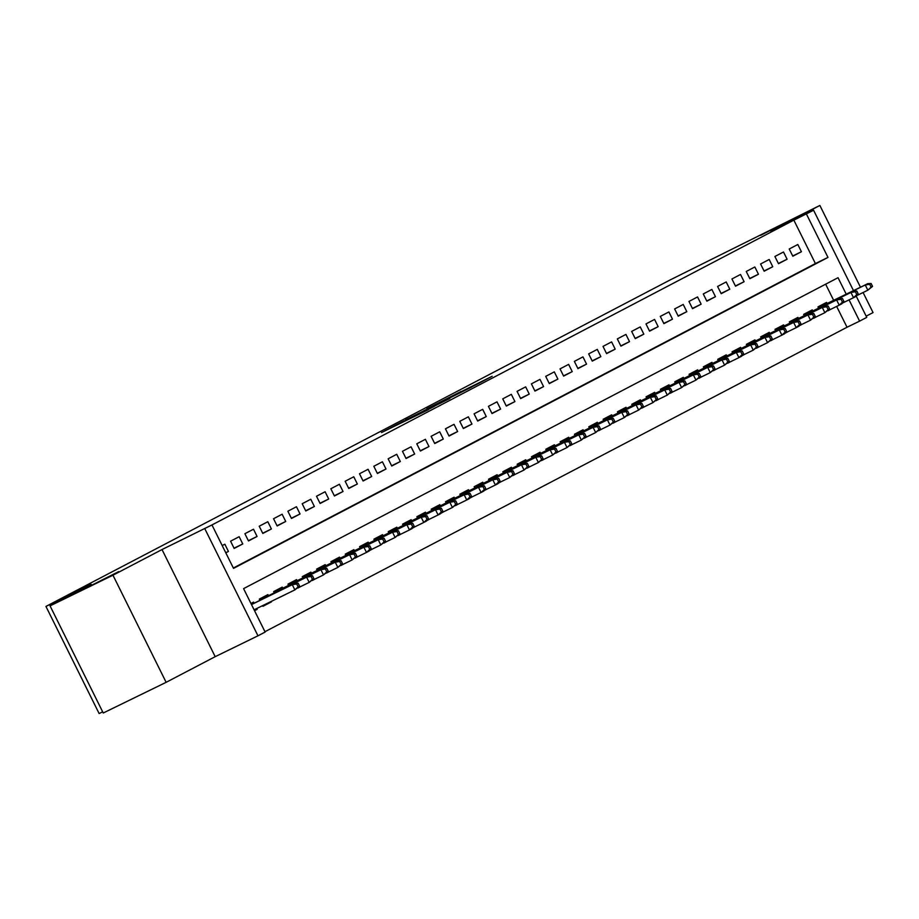 <?xml version="1.0" encoding="UTF-8"?>
<svg xmlns="http://www.w3.org/2000/svg" width="919" height="919" viewBox="0 0 919 919"><rect width="100%" height="100%" fill="white"/><g stroke="black" fill="none" stroke-linecap="round" stroke-linejoin="round"><path stroke-width="1.38" d="M381.534 432.539L428.472 409.667L381.534 432.539M760.633 235.321L788.33 221.33L760.633 235.321M90.97 585.598L118.666 571.607L90.97 585.598M461.223 391.414L426.853 408.783L476.616 384.487L492.147 376.285L434.009 405.187L461.223 391.414M233.346 568.011L815.406 263.558L793.844 220.135L813.591 210.256L853.487 290.634M50.063 605.885L112.968 575.214L166.132 682.323L103.238 713.006L50.063 605.885L91.245 584.346L45.95 606.425L670.502 279.755L819.874 205.454L770.811 231.117L813.591 210.256M166.132 682.323L215.195 656.671L162.02 549.551L112.968 575.214M162.02 549.551L211.967 524.944L233.518 568.367L827.985 257.423L806.422 214.001M793.844 220.135L211.967 524.944M403.958 420.833L384.556 430.977L449.851 398.478L404.096 421.12M405.359 420.017L471.711 387.037L405.371 420.052M866.169 316.17L873.05 312.575L863.09 292.518M860.471 287.233L819.874 205.454M827.881 310.829L830.156 309.634L828.008 310.679M813.556 318.319L815.831 317.124L813.683 318.181M799.243 325.808L801.506 324.625L799.358 325.671M784.918 333.298L787.181 332.115L785.033 333.16M770.593 340.8L772.856 339.605L770.708 340.65M756.268 348.29L758.531 347.095L756.383 348.152M741.943 355.779L744.206 354.596L742.058 355.642M727.618 363.269L729.881 362.086L727.733 363.131M713.293 370.759L715.556 369.576L713.408 370.621M698.968 378.26L701.231 377.066L699.083 378.123M684.644 385.75L686.907 384.567L684.758 385.612M670.319 393.24L672.582 392.057L670.433 393.102M655.994 400.73L658.257 399.547L656.109 400.592M641.669 408.231L643.932 407.037L641.784 408.093M627.344 415.721L629.618 414.538L627.459 415.583M613.019 423.211L615.293 422.028L613.134 423.073M598.694 430.701L600.969 429.518L598.82 430.563M584.369 438.202L586.644 437.007L584.495 438.053M570.044 445.692L572.319 444.497L570.171 445.554M555.719 453.182L557.994 451.999L555.846 453.044M541.394 460.672L543.669 459.489L541.521 460.534M527.069 468.173L529.344 466.978L527.196 468.024M512.745 475.663L515.019 474.468L512.871 475.525M498.42 483.153L500.694 481.97L498.546 483.015M484.095 490.643L486.369 489.459L484.221 490.505M469.77 498.132L472.044 496.949L469.896 497.995M455.445 505.634L457.719 504.439L455.571 505.496M441.12 513.124L443.395 511.94L441.246 512.986M426.807 520.613L429.07 519.43L426.921 520.476M412.482 528.103L414.745 526.92L412.597 527.966M398.157 535.605L400.42 534.41L398.272 535.467M383.832 543.095L386.095 541.911L383.947 542.957M369.507 550.584L371.77 549.401L369.622 550.447M355.182 558.074L357.445 556.891L355.297 557.936M340.857 565.576L343.12 564.381L340.972 565.426M326.532 573.065L328.795 571.871L326.647 572.928M312.207 580.555L314.47 579.372L312.322 580.417M297.882 588.045L300.145 586.862L297.997 587.907M277.09 598.568L285.82 594.352L277.113 598.602M262.558 605.655L262.903 606.345L271.496 601.842L262.788 606.092M225.798 552.813L228.429 551.434L224.845 544.197L222.203 545.576M239.17 536.707L230.566 541.199L234.161 548.436L242.754 543.945L239.17 536.707M253.495 529.218L244.891 533.709L248.486 540.946L257.079 536.455L253.495 529.218M267.82 521.716L259.215 526.219L262.811 533.457L271.404 528.965L267.82 521.716M282.144 514.226L273.54 518.73L277.136 525.967L285.729 521.464L282.144 514.226M296.458 506.737L287.865 511.228L291.461 518.465L300.053 513.974L296.458 506.737M310.783 499.247L302.19 503.738L305.786 510.975L314.378 506.484L310.783 499.247M325.108 491.757L316.515 496.249L320.111 503.486L328.703 498.994L325.108 491.757M339.433 484.256L330.84 488.759L334.436 495.996L343.028 491.493L339.433 484.256M353.758 476.766L345.165 481.257L348.76 488.494L357.353 484.003L353.758 476.766M368.082 469.276L359.49 473.767L363.085 481.005L371.678 476.513L368.082 469.276M382.407 461.786L373.815 466.278L377.41 473.515L386.003 469.023L382.407 461.786M396.732 454.285L388.14 458.788L391.735 466.025L400.328 461.522L396.732 454.285M411.057 446.795L402.465 451.286L406.06 458.535L414.653 454.032L411.057 446.795M425.382 439.305L416.789 443.797L420.385 451.034L428.978 446.542L425.382 439.305M439.707 431.815L431.114 436.307L434.71 443.544L443.303 439.052L439.707 431.815M454.032 424.314L445.439 428.817L449.035 436.054L457.628 431.551L454.032 424.314M468.357 416.824L459.764 421.327L463.36 428.564L471.952 424.061L468.357 416.824M482.682 409.334L474.089 413.826L477.685 421.063L486.277 416.571L482.682 409.334M497.007 401.844L488.414 406.336L492.01 413.573L500.602 409.081L497.007 401.844M511.332 394.343L502.739 398.846L506.323 406.083L514.927 401.592L511.332 394.343M525.657 386.853L517.064 391.356L520.648 398.593L529.252 394.09L525.657 386.853M539.981 379.363L531.389 383.855L534.973 391.092L543.577 386.6L539.981 379.363M554.306 371.873L545.714 376.365L549.298 383.602L557.902 379.11L554.306 371.873M568.631 364.383L560.039 368.875L563.623 376.112L572.227 371.621L568.631 364.383M582.956 356.882L574.364 361.385L577.948 368.622L586.54 364.119L582.956 356.882M597.281 349.392L588.677 353.884L592.273 361.121L600.865 356.629L597.281 349.392M611.606 341.902L603.002 346.394L606.597 353.631L615.19 349.14L611.606 341.902M625.931 334.413L617.327 338.904L620.922 346.141L629.515 341.65L625.931 334.413M640.256 326.911L631.652 331.414L635.247 338.651L643.84 334.148L640.256 326.911M654.581 319.421L645.977 323.913L649.572 331.162L658.165 326.659L654.581 319.421M668.894 311.932L660.301 316.423L663.897 323.66L672.49 319.169L668.894 311.932M683.219 304.442L674.626 308.933L678.222 316.17L686.815 311.679L683.219 304.442M697.544 296.94L688.951 301.443L692.547 308.681L701.14 304.178L697.544 296.94M711.869 289.451L703.276 293.954L706.872 301.191L715.464 296.688L711.869 289.451M726.194 281.961L717.601 286.452L721.197 293.689L729.789 289.198L726.194 281.961M740.519 274.471L731.926 278.962L735.522 286.2L744.114 281.708L740.519 274.471M754.844 266.969L746.251 271.473L749.847 278.71L758.439 274.218L754.844 266.969M769.169 259.48L760.576 263.983L764.171 271.22L772.764 266.717L769.169 259.48M783.493 251.99L774.901 256.481L778.496 263.719L787.089 259.227L783.493 251.99M792.821 256.229L801.414 251.737L797.818 244.5L789.226 248.992L792.821 256.229M264.959 631.709L847.019 327.256L836.669 306.418M833.648 300.306L825.641 284.178M254.54 610.721L257.182 609.343L256.757 608.481M254.126 603.197L253.587 602.106L250.944 603.484M259.939 600.371L259.319 599.108L267.911 594.604L268.451 595.707M274.264 592.87L273.644 591.606L282.236 587.115L282.776 588.217M288.589 585.38L287.957 584.116L296.561 579.625L297.101 580.728M302.914 577.89L302.282 576.627L310.886 572.135L311.426 573.226M317.239 570.4L316.607 569.137L325.211 564.634L325.751 565.736M331.564 562.899L330.932 561.647L339.536 557.144L340.076 558.247M345.889 555.409L345.257 554.146L353.849 549.654L354.401 550.757M360.214 547.919L359.582 546.656L368.174 542.164L368.726 543.255M374.538 540.429L373.907 539.166L382.499 534.663L383.051 535.766M388.863 532.928L388.232 531.676L396.824 527.173L397.376 528.276M403.188 525.438L402.556 524.175L411.149 519.683L411.701 520.786M417.513 517.948L416.881 516.685L425.474 512.193L426.025 513.284M431.838 510.459L431.206 509.195L439.799 504.703L440.35 505.795M446.163 502.969L445.531 501.705L454.124 497.202L454.675 498.305M460.488 495.467L459.856 494.204L468.449 489.712L469 490.815M474.813 487.978L474.181 486.714L482.774 482.222L483.325 483.325M489.126 480.488L488.506 479.224L497.099 474.732L497.65 475.824M503.451 472.998L502.831 471.734L511.423 467.231L511.975 468.334M517.776 465.496L517.156 464.233L525.748 459.741L526.3 460.844M532.101 458.007L531.481 456.743L540.073 452.251L540.613 453.354M546.426 450.517L545.806 449.253L554.398 444.762L554.938 445.853M560.751 443.027L560.13 441.763L568.723 437.26L569.263 438.363M575.076 435.526L574.455 434.273L583.048 429.77L583.588 430.873M589.401 428.036L588.78 426.772L597.373 422.281L597.913 423.383M603.726 420.546L603.105 419.282L611.698 414.791L612.238 415.882M618.05 413.056L617.43 411.792L626.023 407.289L626.563 408.392M632.375 405.555L631.755 404.303L640.348 399.799L640.888 400.902M646.7 398.065L646.08 396.801L654.673 392.31L655.213 393.412M661.025 390.575L660.393 389.311L668.998 384.82L669.537 385.911M675.35 383.085L674.718 381.822L683.322 377.33L683.862 378.421M689.675 375.595L689.043 374.332L697.647 369.829L698.187 370.931M704 368.094L703.368 366.83L711.972 362.339L712.512 363.442M718.325 360.604L717.693 359.34L726.286 354.849L726.837 355.952M732.65 353.114L732.018 351.851L740.611 347.359L741.162 348.45M746.975 345.624L746.343 344.361L754.936 339.858L755.487 340.96M761.3 338.123L760.668 336.859L769.26 332.368L769.812 333.471M775.625 330.633L774.993 329.37L783.585 324.878L784.137 325.981M789.949 323.143L789.318 321.88L797.91 317.388L798.462 318.479M804.274 315.654L803.643 314.39L812.235 309.887L812.787 310.99M818.599 308.152L817.967 306.9L826.56 302.397L827.111 303.5M45.95 606.425L99.126 713.546L102.652 711.823M856.244 296.182L866.766 317.377L859.598 321.122L849.053 299.87M847.019 327.256L859.598 321.122M846.227 294.172L838.048 277.699L243.581 588.631L265.132 632.065L257.975 635.81L204.799 528.689M215.195 656.671L257.975 635.81M815.406 263.558L827.985 257.423M257.182 609.343L254.506 610.641M228.429 551.434L225.764 552.744M242.754 543.945L234.046 548.195M257.079 536.455L248.371 540.705M271.404 528.965L262.696 533.215M285.729 521.464L277.021 525.714M300.053 513.974L291.334 518.224M314.378 506.484L305.659 510.734M328.703 498.994L319.984 503.244M343.028 491.493L334.309 495.743M357.353 484.003L348.634 488.253M371.678 476.513L362.959 480.763M386.003 469.023L377.284 473.274M400.328 461.522L391.609 465.772M414.653 454.032L405.934 458.282M428.978 446.542L420.259 450.792M443.303 439.052L434.584 443.303M457.628 431.551L448.909 435.801M471.952 424.061L463.233 428.311M486.277 416.571L477.558 420.822M500.602 409.081L491.883 413.332M514.927 401.592L506.208 405.842M529.252 394.09L520.533 398.341M543.577 386.6L534.858 390.851M557.902 379.11L549.183 383.361M572.227 371.621L563.508 375.871M586.54 364.119L577.833 368.37M600.865 356.629L592.158 360.88M615.19 349.14L606.483 353.39M629.515 341.65L620.807 345.9M643.84 334.148L635.132 338.399M658.165 326.659L649.457 330.909M672.49 319.169L663.771 323.419M686.815 311.679L678.096 315.929M701.14 304.178L692.421 308.428M715.464 296.688L706.745 300.938M729.789 289.198L721.07 293.448M744.114 281.708L735.395 285.958M758.439 274.218L749.72 278.468M772.764 266.717L764.045 270.967M787.089 259.227L778.37 263.477M801.414 251.737L792.695 255.987M388.496 428.955L434.205 406.508L388.496 428.955M423.625 410.816L435.376 405.118L423.625 410.816M299.571 586.092L298.135 583.197L296.699 583.956L298.135 586.85L299.571 586.092L294.873 589.895L292.276 584.691L294.861 583.335L251.461 604.507M296.699 583.956L292.276 584.691L251.496 604.576M298.135 586.85L294.873 589.895L254.081 609.791M294.861 583.335L298.135 583.197M313.896 578.602L312.46 575.708L311.024 576.454L312.46 579.349L313.896 578.602L309.198 582.405L306.601 577.189L309.186 575.845L259.732 599.958M311.024 576.454L306.601 577.189L259.778 600.027M312.46 579.349L309.198 582.405L298.066 587.827M309.186 575.845L312.46 575.708M328.221 571.113L326.785 568.218L325.349 568.964L326.785 571.859L328.221 571.113L323.522 574.915L320.926 569.7L323.511 568.356L274.057 592.468M325.349 568.964L320.926 569.7L274.103 592.537M326.785 571.859L323.522 574.915L312.391 580.337M323.511 568.356L326.785 568.218M342.546 563.623L341.11 560.728L339.674 561.475L341.11 564.369L342.546 563.623L337.847 567.425L335.251 562.21L337.836 560.866L288.382 584.978M339.674 561.475L335.251 562.21L288.428 585.047M341.11 564.369L337.847 567.425L326.716 572.847M337.836 560.866L341.11 560.728M356.871 556.121L355.435 553.227L353.999 553.985L355.435 556.88L356.871 556.121L352.172 559.924L349.576 554.72L352.161 553.364L302.707 577.477M353.999 553.985L349.576 554.72L302.753 577.557M355.435 556.88L352.172 559.924L341.041 565.357M352.161 553.364L355.435 553.227M371.196 548.632L369.76 545.737L368.324 546.483L369.76 549.378L371.196 548.632L369.07 551.09L366.486 552.434L363.901 547.219L366.486 545.875L317.032 569.987M368.324 546.483L363.901 547.219L317.066 570.056M369.76 549.378L366.486 552.434L355.366 557.856M366.486 545.875L369.76 545.737M385.521 541.142L384.085 538.247L382.649 538.993L384.085 541.888L385.521 541.142L380.811 544.944L378.226 539.729L380.811 538.385L331.357 562.497M382.649 538.993L378.226 539.729L331.391 562.566M384.085 541.888L380.811 544.944L369.691 550.366M380.811 538.385L384.085 538.247M399.845 533.652L398.409 530.757L396.974 531.504L398.409 534.399L399.845 533.652L395.136 537.454L392.551 532.239L395.136 530.895L345.682 555.007M396.974 531.504L392.551 532.239L345.716 555.076M398.409 534.399L395.136 537.454L384.016 542.876M395.136 530.895L398.409 530.757M414.17 526.15L412.734 523.256L411.298 524.014L412.734 526.909L414.17 526.15L412.045 528.609L409.46 529.953L406.876 524.749L409.46 523.393L360.007 547.506M411.298 524.014L406.876 524.749L360.041 547.586M412.734 526.909L409.46 529.953L398.341 535.386M409.46 523.393L412.734 523.256M428.495 518.661L427.048 515.766L425.623 516.512L427.059 519.407L428.495 518.661L426.37 521.119L423.785 522.463L421.201 517.259L423.785 515.904L374.332 540.016M425.623 516.512L421.201 517.259L374.366 540.096M427.059 519.407L423.785 522.463L412.665 527.885M423.785 515.904L427.048 515.766M442.82 511.171L441.373 508.276L439.948 509.023L441.384 511.917L442.82 511.171L440.695 513.629L438.11 514.973L435.526 509.758L438.11 508.414L388.657 532.526M439.948 509.023L435.526 509.758L388.691 532.595M441.384 511.917L438.11 514.973L426.99 520.395M438.11 508.414L441.373 508.276M457.145 503.681L455.698 500.786L454.273 501.533L455.709 504.428L457.145 503.681L452.435 507.483L449.851 502.268L452.435 500.924L402.981 525.036M454.273 501.533L449.851 502.268L403.016 525.105M455.709 504.428L452.435 507.483L441.315 512.905M452.435 500.924L455.698 500.786M471.458 496.18L470.023 493.285L468.598 494.043L470.034 496.938L471.458 496.18L469.345 498.638L466.76 499.982L464.175 494.778L466.749 493.423L417.306 517.535M468.598 494.043L464.175 494.778L417.341 517.615M470.034 496.938L466.76 499.982L455.64 505.416M466.749 493.423L470.023 493.285M485.783 488.69L484.347 485.795L482.923 486.542L484.359 489.436L485.783 488.69L483.67 491.148L481.085 492.492L478.5 487.288L481.074 485.933L431.631 510.045M482.923 486.542L478.5 487.288L431.666 510.125M484.359 489.436L481.085 492.492L469.965 497.914M481.074 485.933L484.347 485.795M500.108 481.2L498.672 478.305L497.248 479.052L498.684 481.947L500.108 481.2L497.995 483.658L495.41 485.002L492.825 479.787L495.398 478.443L445.956 502.555M497.248 479.052L492.825 479.787L445.991 502.624M498.684 481.947L495.41 485.002L484.29 490.424M495.398 478.443L498.672 478.305M514.433 473.71L512.997 470.815L511.573 471.562L513.009 474.457L514.433 473.71L509.735 477.512L507.15 472.297L509.723 470.953L460.281 495.065M511.573 471.562L507.15 472.297L460.316 495.134M513.009 474.457L509.735 477.512L498.615 482.934M509.723 470.953L512.997 470.815M528.758 466.22L527.322 463.325L525.898 464.072L527.334 466.967L528.758 466.22L524.06 470.023L521.475 464.807L524.048 463.452L474.606 487.575M525.898 464.072L521.475 464.807L474.641 487.644M527.334 466.967L524.06 470.023L512.94 475.445M524.048 463.452L527.322 463.325M543.083 458.719L541.647 455.824L540.211 456.582L541.659 459.477L543.083 458.719L538.385 462.521L535.8 457.317L538.373 455.962L488.931 480.074M540.211 456.582L535.8 457.317L488.965 480.155M541.659 459.477L538.385 462.521L527.265 467.943M538.373 455.962L541.647 455.824M557.408 451.229L555.972 448.334L554.536 449.081L555.984 451.976L557.408 451.229L552.71 455.031L550.125 449.816L552.698 448.472L503.256 472.584M554.536 449.081L550.125 449.816L503.29 472.653M555.984 451.976L552.71 455.031L541.59 460.453M552.698 448.472L555.972 448.334M571.733 443.739L570.297 440.844L568.861 441.591L570.308 444.486L571.733 443.739L567.034 447.542L564.45 442.326L567.023 440.982L517.581 465.094M568.861 441.591L564.45 442.326L517.615 465.163M570.308 444.486L567.034 447.542L555.915 452.964M567.023 440.982L570.297 440.844M586.058 436.249L584.622 433.354L583.186 434.101L584.622 436.996L586.058 436.249L581.359 440.052L578.775 434.836L581.348 433.492L531.906 457.605M583.186 434.101L578.775 434.836L531.94 457.673M584.622 436.996L581.359 440.052L570.239 445.474M581.348 433.492L584.622 433.354M600.383 428.748L598.947 425.853L597.511 426.611L598.947 429.506L600.383 428.748L595.684 432.55L593.1 427.346L595.673 425.991L546.231 450.103M597.511 426.611L593.1 427.346L546.265 450.184M598.947 429.506L595.684 432.55L584.564 437.984M595.673 425.991L598.947 425.853M614.708 421.258L613.272 418.363L611.836 419.11L613.272 422.005L614.708 421.258L610.009 425.06L607.425 419.845L609.998 418.501L560.556 442.613M611.836 419.11L607.425 419.845L560.59 442.694M613.272 422.005L610.009 425.06L598.889 430.483M609.998 418.501L613.272 418.363M629.033 413.768L627.597 410.873L626.161 411.62L627.597 414.515L629.033 413.768L624.334 417.571L621.749 412.355L624.323 411.011L574.88 435.124M626.161 411.62L621.749 412.355L574.915 435.192M627.597 414.515L624.334 417.571L613.203 422.993M624.323 411.011L627.597 410.873M643.357 406.278L641.921 403.384L640.486 404.13L641.921 407.025L643.357 406.278L638.659 410.081L636.074 404.865L638.648 403.521L589.205 427.634M640.486 404.13L636.074 404.865L589.24 427.703M641.921 407.025L638.659 410.081L627.528 415.503M638.648 403.521L641.921 403.384M657.682 398.777L656.246 395.882L654.81 396.64L656.246 399.535L657.682 398.777L652.984 402.579L650.399 397.376L652.972 396.02L603.53 420.132M654.81 396.64L650.399 397.376L603.565 420.213M656.246 399.535L652.984 402.579L641.853 408.013M652.972 396.02L656.246 395.882M672.007 391.287L670.571 388.392L669.135 389.139L670.571 392.034L672.007 391.287L667.309 395.09L664.713 389.886L667.297 388.53L617.844 412.642M669.135 389.139L664.713 389.886L617.89 412.723M670.571 392.034L667.309 395.09L656.177 400.512M667.297 388.53L670.571 388.392M686.332 383.797L684.896 380.903L683.46 381.649L684.896 384.544L686.332 383.797L681.634 387.6L679.038 382.384L681.622 381.04L632.169 405.153M683.46 381.649L679.038 382.384L632.215 405.222M684.896 384.544L681.634 387.6L670.502 393.022M681.622 381.04L684.896 380.903M700.657 376.308L699.221 373.413L697.785 374.159L699.221 377.054L700.657 376.308L695.959 380.11L693.363 374.895L695.947 373.551L646.494 397.663M697.785 374.159L693.363 374.895L646.539 397.732M699.221 377.054L695.959 380.11L684.827 385.532M695.947 373.551L699.221 373.413M714.982 368.806L713.546 365.911L712.11 366.67L713.546 369.564L714.982 368.806L710.284 372.609L707.687 367.405L710.272 366.049L660.818 390.161M712.11 366.67L707.687 367.405L660.864 390.242M713.546 369.564L710.284 372.609L699.152 378.042M710.272 366.049L713.546 365.911M729.307 361.316L727.871 358.421L726.435 359.168L727.871 362.063L729.307 361.316L724.609 365.119L722.012 359.915L724.597 358.559L675.143 382.672M726.435 359.168L722.012 359.915L675.189 382.752M727.871 362.063L724.609 365.119L713.477 370.541M724.597 358.559L727.871 358.421M743.632 353.826L742.196 350.932L740.76 351.678L742.196 354.573L743.632 353.826L741.507 356.285L738.922 357.629L736.337 352.414L738.922 351.069L689.468 375.182M740.76 351.678L736.337 352.414L689.503 375.251M742.196 354.573L738.922 357.629L727.802 363.051M738.922 351.069L742.196 350.932M757.957 346.337L756.521 343.442L755.085 344.188L756.521 347.083L757.957 346.337L753.247 350.139L750.662 344.924L753.247 343.58L703.793 367.692M755.085 344.188L750.662 344.924L703.828 367.761M756.521 347.083L753.247 350.139L742.127 355.561M753.247 343.58L756.521 343.442M772.282 338.847L770.846 335.952L769.41 336.699L770.846 339.593L772.282 338.847L767.572 342.649L764.987 337.434L767.572 336.078L718.118 360.202M769.41 336.699L764.987 337.434L718.153 360.271M770.846 339.593L767.572 342.649L756.452 348.071M767.572 336.078L770.846 335.952M786.607 331.345L785.171 328.451L783.735 329.209L785.171 332.104L786.607 331.345L784.481 333.804L781.897 335.148L779.312 329.944L781.897 328.588L732.443 352.701M783.735 329.209L779.312 329.944L732.477 352.781M785.171 332.104L781.897 335.148L770.777 340.57M781.897 328.588L785.171 328.451M800.931 323.856L799.484 320.961L798.06 321.707L799.496 324.602L800.931 323.856L798.806 326.314L796.222 327.658L793.637 322.443L796.222 321.099L746.768 345.211M798.06 321.707L793.637 322.443L746.802 345.28M799.496 324.602L796.222 327.658L785.102 333.08M796.222 321.099L799.484 320.961M815.256 316.366L813.809 313.471L812.385 314.218L813.82 317.112L815.256 316.366L810.547 320.168L807.962 314.953L810.547 313.609L761.093 337.721M812.385 314.218L807.962 314.953L761.127 337.79M813.82 317.112L810.547 320.168L799.427 325.59M810.547 313.609L813.809 313.471M829.581 308.876L828.134 305.981L826.709 306.728L828.145 309.623L829.581 308.876L824.871 312.678L822.287 307.463L824.871 306.119L775.418 330.231M826.709 306.728L822.287 307.463L775.452 330.3M828.145 309.623L824.871 312.678L813.752 318.1M824.871 306.119L828.134 305.981M843.895 301.375L842.459 298.48L841.034 299.238L842.47 302.133L843.895 301.375L841.781 303.833L839.196 305.177L836.612 299.973L839.185 298.618L789.743 322.73M841.034 299.238L836.612 299.973L789.777 322.81M842.47 302.133L839.196 305.177L828.076 310.611M839.185 298.618L842.459 298.48M858.22 293.885L856.784 290.99L855.359 291.737L856.795 294.631L858.22 293.885L856.106 296.343L853.521 297.687L850.937 292.472L853.51 291.128L804.068 315.24M855.359 291.737L850.937 292.472L804.102 315.32M856.795 294.631L853.521 297.687L842.401 303.109M853.51 291.128L856.784 290.99M872.545 286.395L871.109 283.5L869.684 284.247L871.12 287.142L872.545 286.395L867.846 290.197L865.261 284.982L867.835 283.638L818.392 307.75M869.684 284.247L865.261 284.982L818.427 307.819M871.12 287.142L867.846 290.197L856.726 295.619M867.835 283.638L871.109 283.5"/></g></svg>

